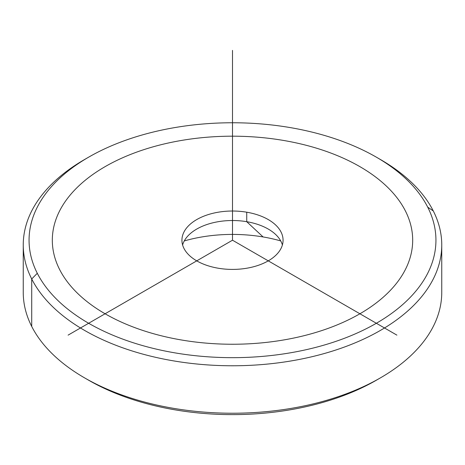 <?xml version="1.0" encoding="UTF-8"?>
<svg xmlns="http://www.w3.org/2000/svg" width="465" height="465" viewBox="0 0 465 465"><rect width="100%" height="100%" fill="white"/><g stroke="black" fill="none" stroke-linecap="round" stroke-linejoin="round"><path stroke-width="0.7" d="M263.103 236.952A108.694 62.752 0 0 0 184.274 240.928A108.694 62.752 180 0 1 263.103 236.952L246.735 221.695L263.103 236.952A108.694 62.752 180 0 1 280.726 240.928A108.694 62.752 0 0 0 263.103 236.952M182.606 244.962A50.569 29.196 180 0 1 196.742 229.065A50.569 29.196 180 0 1 246.735 221.695A50.569 29.196 180 0 1 268.259 229.065A50.569 29.196 180 0 1 282.394 244.962A50.569 29.196 0 0 0 246.735 221.695A50.569 29.196 0 0 0 182.606 244.962M218.265 268.229A50.569 29.196 180 0 1 181.931 240.213A50.569 29.196 180 0 1 246.735 212.203L246.735 221.695L246.735 212.203A50.569 29.196 180 0 1 283.069 240.213A50.569 29.196 180 0 1 218.265 268.229A50.569 29.196 0 0 0 281.023 248.438A50.569 29.196 0 0 0 246.735 212.203A50.569 29.196 0 0 0 183.977 231.994A50.569 29.196 0 0 0 218.265 268.229M380.463 377.847A209.25 120.807 0 0 0 441.75 292.421A209.25 120.807 180 0 1 262.26 412.002A209.25 120.807 180 0 1 31.713 326.436A209.25 120.807 180 0 1 23.25 292.421A209.25 120.807 -0 0 0 31.713 326.436A209.25 120.807 0 0 0 84.537 377.847A209.25 120.807 0 0 0 380.463 377.847L376.354 380.219A203.438 117.453 180 0 1 88.646 380.219A203.438 117.453 180 0 1 86.618 379.033A203.438 117.453 0 0 0 378.382 379.033M31.713 326.436L31.713 278.977A209.25 120.807 0 0 0 262.26 364.543A209.25 120.807 0 0 0 441.75 244.962A209.25 120.807 0 0 0 433.287 210.947A209.25 120.807 0 0 0 380.463 159.536A209.25 120.807 180 0 1 433.287 210.947A209.25 120.807 180 0 1 291.41 360.887A209.25 120.807 180 0 1 31.713 278.977L31.713 326.436M84.537 159.536A209.25 120.807 0 0 0 23.25 244.962A209.25 120.807 0 0 0 31.713 278.977L37.293 273.286A203.438 117.453 -0 0 0 289.776 352.918A203.438 117.453 -0 0 0 427.707 207.146L433.287 210.947L427.707 207.146A203.438 117.453 0 0 0 376.354 157.164A203.438 117.453 0 0 0 88.646 157.164A203.438 117.453 0 0 0 37.293 273.286L31.713 278.977A209.25 120.807 180 0 1 84.537 159.536L88.646 157.164M427.707 207.146A203.438 117.453 180 0 1 289.776 352.918A203.438 117.453 180 0 1 37.293 273.286A203.438 117.453 180 0 1 175.224 127.515A203.438 117.453 180 0 1 427.707 207.146M396.901 335.131L232.5 240.213L68.099 335.131M232.5 240.213L232.5 50.377M105.09 313.776A180.188 104.032 0 0 0 359.91 313.776A180.188 104.032 0 0 0 359.91 166.656A180.188 104.032 0 0 0 105.09 166.656A180.188 104.032 0 0 0 105.09 313.776M84.537 377.847L88.646 380.219M441.75 292.421L441.75 244.962M23.25 292.421L23.25 244.962M380.463 159.536L376.354 157.164"/></g></svg>
